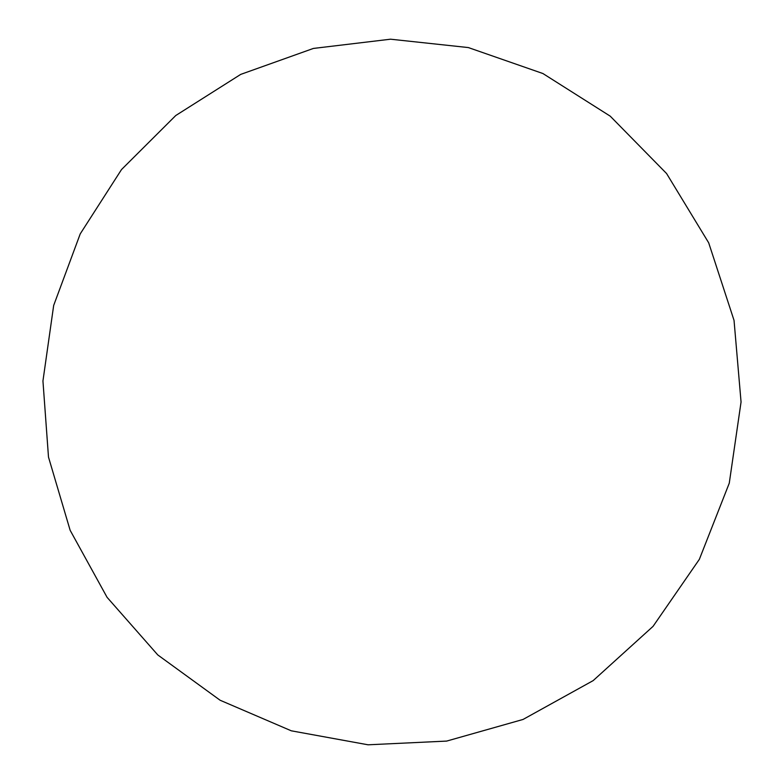 <?xml version="1.0" encoding="UTF-8"?>
<svg xmlns="http://www.w3.org/2000/svg" width="784" height="784" viewBox="0 0 784 784"><rect width="100%" height="100%" fill="white"/><g stroke="black" fill="none" stroke-linecap="round" stroke-linejoin="round"><path stroke-width="1.18" d="M446.655 741.086L368.068 744.8L291.305 730.815L220.108 700.239L157.78 654.934L107.075 597.33L70.148 530.307L48.49 457.072L42.944 380.965L53.675 305.437L80.233 233.877L121.51 169.56L175.773 115.513L240.698 74.402L313.404 48.432L390.53 39.2L468.352 47.569L542.91 73.529L610.226 116.159L666.576 173.529L708.697 242.824L734.04 320.391L741.056 402.016L729.267 483.179L699.348 559.345L653.072 626.338L593.155 680.62L523.055 719.447L446.655 741.086"/></g></svg>

